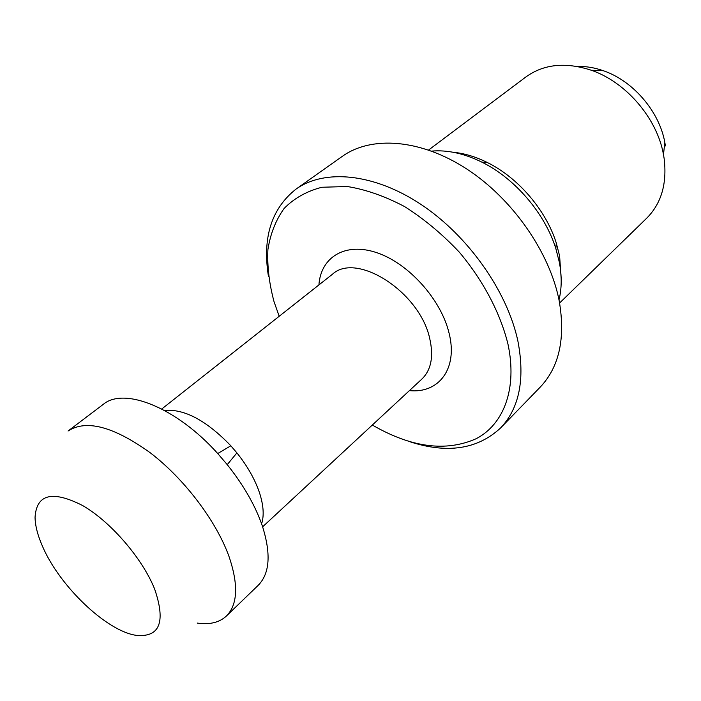 <?xml version="1.0" encoding="UTF-8"?>
<svg xmlns="http://www.w3.org/2000/svg" width="701" height="701" viewBox="0 0 701 701"><rect width="100%" height="100%" fill="white"/><g stroke="black" fill="none" stroke-linecap="round" stroke-linejoin="round"><path stroke-width="1.05" d="M665.407 145.939L664.837 142.496C659.431 111.59 633.108 80.852 603.403 70.748C594.474 67.611 585.729 66.183 577.177 66.455M559.608 302.998L646.734 218.169C661.358 203.456 667.168 183.592 664.145 158.566L663.47 154.535C657.117 118.364 626.054 82.087 591.293 70.24C565.541 61.837 543.722 64.089 525.846 76.987L428.609 150.014M154.737 589.313C142.662 558.741 110.846 521.789 82.604 505.526C52.391 490.183 36.54 494.109 35.05 517.303C35.208 525.706 37.688 535.371 42.498 546.316C59.375 585.922 106.368 631.058 136.117 635.325C159.705 637.612 165.909 622.278 154.737 589.313M228.99 556.436C216.258 521.018 184.381 478.888 150.277 452.802C113.623 426.488 86.214 419.224 68.058 431.019L103.249 404.372C124.016 386.715 176.626 407.544 217.731 453.538L227.238 464.64C243.527 485.066 255.199 505.395 262.235 525.627C271.199 553.641 269.85 573.541 258.196 585.326L226.441 615.995C237.735 604.56 238.585 584.704 228.99 556.436M261.972 522.639C264.198 514.411 263.304 504.264 259.309 492.19C254.77 479.028 247.304 465.928 236.903 452.89L230.831 445.792C206.366 420.434 184.267 408.657 164.533 410.462M372.327 425.034C411.303 447.562 445.941 452.11 476.224 438.686C503.87 424.271 517.531 388.485 507.927 343.928C500.251 312.935 483.261 280.654 459.365 252.211C442.392 234.204 424.14 219.001 404.617 206.593C384.91 196.192 365.799 189.507 347.293 186.519L321.934 187.255C306.775 191.163 294.175 198.225 284.133 208.442C275.756 220.158 270.341 233.915 267.896 249.705C267.142 266.284 269.202 283.642 274.065 301.789L279.2 316.274M409.857 441.726C447.291 453.889 477.521 449.323 500.54 428.013C519.353 408.219 525.154 379.294 517.925 341.229C507.428 291.537 468.312 235.869 421.117 204.508C373.87 173.112 324.458 168.766 295.997 189.13C271.401 208.6 262.227 237.762 268.483 276.623M500.54 428.013L540.147 387.197C559.223 367.122 565.593 338.417 559.24 301.079C549.908 252.378 512.44 198.558 466.393 168.757C420.293 138.921 371.311 135.626 342.421 156.279L295.997 189.13M559.004 299.844C561.799 288.479 561.922 275.966 559.363 262.314L555.832 248.513C544.861 213.332 514.937 178.387 481.867 162.133C464.185 153.449 447.44 149.769 431.632 151.101M561.168 278.507L559.608 256.005L556.305 243.098C546.07 210.221 518.205 177.668 487.291 162.492C475.637 156.717 464.228 153.3 453.056 152.24M197.218 623.075C209.652 624.889 219.395 622.532 226.441 615.995M262.638 526.81L421.923 379.013C431.185 369.97 433.788 356.485 429.731 338.557C419.925 292.037 356.415 251.44 332.309 274.354L161.747 408.99M409.41 390.623C438.8 393.664 458.06 368.761 449.113 333.325C441.244 299.739 408.902 263.585 377.199 252.833C345.435 241.819 320.778 256.969 318.911 284.93M603.403 70.748L591.293 70.24M664.837 142.496L663.47 154.535M230.831 445.792L217.731 453.538M236.903 452.89L227.238 464.64M487.291 162.492L481.867 162.133M556.305 243.098L555.832 248.513"/></g></svg>
